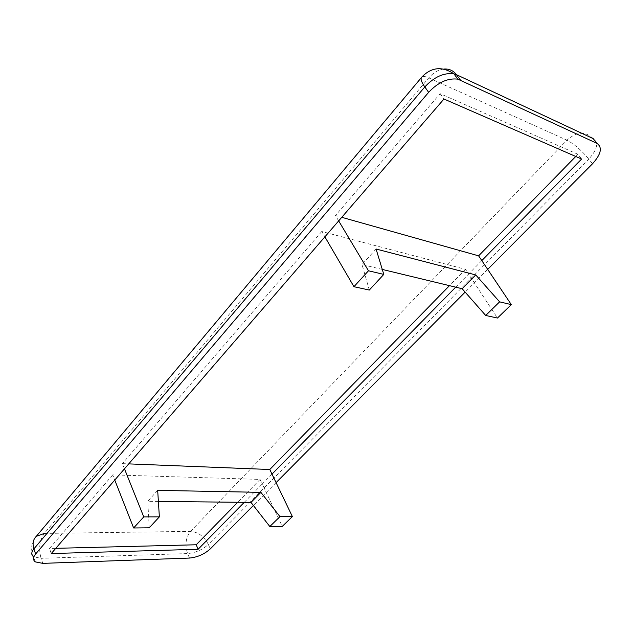 <?xml version="1.0" encoding="UTF-8"?>
<svg xmlns="http://www.w3.org/2000/svg" width="632" height="632" viewBox="0 0 632 632"><rect width="100%" height="100%" fill="white"/><g stroke="black" fill="none" stroke-linecap="round" stroke-linejoin="round"><path stroke-width="0.47" stroke-dasharray="3.16 2.37" d="M157.676 490.361L147.762 501.318L149.223 527.815M158.387 501.429L147.762 501.318M124.472 468.818L122.387 463.627L128.738 463.888M376.072 249.024L362.033 264.539L369.309 290.056M382.281 269.43L362.033 264.539M338.673 220.892L335.474 215.536L341.77 217.313M481.805 260.597L468.573 274.067L497.455 318.038M455.704 287.157L468.573 274.067L465.452 269.319L321.759 231.502L324.887 236.858M271.989 474.111L262.256 484.009L282.259 526.385M244.26 502.329L262.256 484.009L260.092 479.419L112.725 474.885L114.763 480.059M260.092 479.419L237.766 502.258M575.752 156.475L577.909 154.271L581.614 159.027M112.725 474.885L49.509 548.481L55.782 548.323M577.909 154.271L440.141 93.678L335.474 215.536M51.263 553.553L49.509 548.481M440.141 93.678L443.972 99.019M465.452 269.319L449.486 285.656M321.759 231.502L122.387 463.627M443.751 69.062C438.268 69.749 433.283 72.696 428.796 77.886L44.303 533.424C39.539 540.313 38.457 548.608 41.064 558.309L33.662 556.808C30.249 549.398 31.126 542.564 36.301 536.323L36.301 536.323M44.303 533.424L190.548 531.37C198.25 532.057 204.183 536.418 208.347 544.468C202.414 549.777 195.509 552.81 187.617 553.569C184.742 544.926 185.713 537.524 190.548 531.37L566.92 140.178C576.629 131.559 585.382 131.037 593.195 138.629C598.82 142.706 597.359 149.523 588.811 159.074C581.535 150.313 574.235 144.009 566.92 140.178L428.796 77.886C425.62 76.472 423.369 76.109 422.058 76.812L421.236 77.791M487.691 269.39L465.136 292.118M276.073 482.619L253.385 505.474M189.489 558.064L187.617 553.569L41.064 558.309L42.786 563.365M592.508 163.783L588.811 159.074L208.347 544.468L210.258 548.932M35.376 561.895L33.662 556.808"/><path stroke-width="0.95" d="M237.766 502.258L196.212 544.768L198.116 549.279L51.263 553.553L114.763 480.059L133.629 527.981L149.223 527.815L159.367 516.858L157.676 490.361L260.898 492.36L279.96 516.621L269.825 526.519L250.983 502.401L260.898 492.36M250.983 502.401L158.387 501.429M128.738 463.888L269.785 469.505L292.379 516.589L279.96 516.621M114.763 480.059L124.472 468.818L143.756 516.889L133.629 527.981M159.367 516.858L143.756 516.889M269.825 526.519L282.259 526.385L292.379 516.589M383.798 274.407L368.48 270.78L353.944 286.699L369.309 290.056L383.798 274.407L376.072 249.024L475.738 274.944L499.628 301.851L485.7 315.471L462.134 288.713L475.738 274.944M462.134 288.713L382.281 269.43M485.7 315.471L497.455 318.038L511.312 304.624L499.628 301.851M341.77 217.313L478.622 255.849L511.312 304.624M124.472 468.818L338.673 220.892L368.48 270.78M324.887 236.858L353.944 286.699M244.26 502.329L198.116 549.279M338.673 220.892L443.972 99.019L581.614 159.027L481.805 260.597M575.752 156.475L478.622 255.849M196.212 544.768L55.782 548.323M449.486 285.656L269.785 469.505M455.704 287.157L271.989 474.111M33.662 556.808C31.087 554.936 31.166 552.289 33.899 548.876C32.295 543.654 33.093 539.467 36.301 536.323L44.303 533.424M253.385 505.474L210.258 548.932C204.31 554.232 197.389 557.282 189.489 558.064L42.786 563.365L35.376 561.895C32.801 560.047 32.888 557.416 35.629 554.011L428.646 92.335C438.094 82.31 447.827 77.918 457.844 79.158L596.987 143.385C602.596 147.43 601.103 154.232 592.508 163.783L487.691 269.39M457.844 79.158L453.902 73.818C442.155 66.123 431.538 67.118 422.058 76.812C420.154 78.147 421.07 81.52 424.807 86.939C434.2 76.914 443.901 72.538 453.902 73.818L456.454 74.679C453.223 70.492 448.989 68.619 443.751 69.062M465.136 292.118L276.073 482.619M35.629 554.011L33.899 548.876L424.807 86.939L428.646 92.335M460.396 80.011L456.454 74.679L593.195 138.629L596.987 143.385M36.301 536.323L421.236 77.791"/></g></svg>

